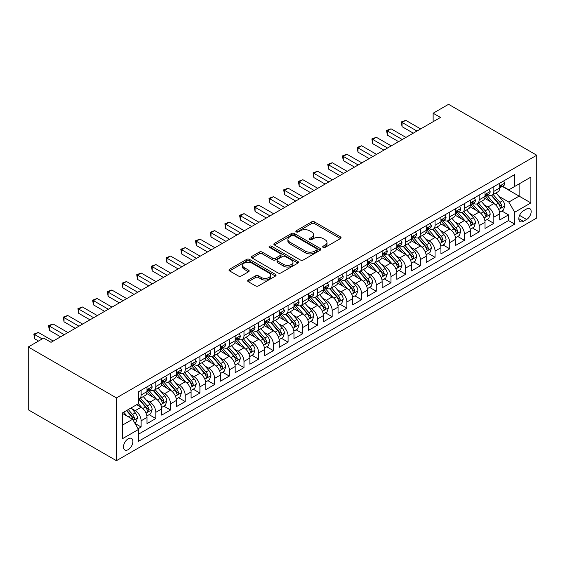 <?xml version="1.0" encoding="UTF-8"?>
<svg xmlns="http://www.w3.org/2000/svg" width="565" height="565" viewBox="0 0 565 565"><rect width="100%" height="100%" fill="white"/><g stroke="black" fill="none" stroke-linecap="round" stroke-linejoin="round"><path stroke-width="0.85" d="M323.102 247.399A1.427 0.826 0 0 0 325.122 247.399L340.448 238.55A2.041 1.179 0 0 0 341.048 237.717A2.041 1.179 0 0 0 340.448 236.883L314.486 221.89A2.041 1.179 0 0 0 311.598 221.89L296.272 230.739A1.427 0.826 0 0 0 295.855 231.325A1.427 0.826 0 0 0 296.272 231.904A1.427 0.826 0 0 0 298.292 231.904L300.276 230.76A6.526 3.771 0 0 1 309.507 230.76L311.668 232.01A6.526 3.771 0 0 1 313.582 234.673A6.526 3.771 0 0 1 311.668 237.342L309.691 238.487A1.427 0.826 0 0 0 309.267 239.066A1.427 0.826 0 0 0 309.691 239.652A1.427 0.826 0 0 0 311.711 239.652L313.688 238.508A6.526 3.771 0 0 1 322.926 238.508L325.087 239.758A6.526 3.771 0 0 1 327.001 242.42A6.526 3.771 0 0 1 325.087 245.083L323.102 246.227A1.427 0.826 0 0 0 322.686 246.813A1.427 0.826 0 0 0 323.102 247.399L323.102 246.227M128.184 449.655A6.653 3.842 120 0 0 132.528 443.793A6.653 3.842 120 0 0 131.511 438.461A6.653 3.842 120 0 0 128.184 438.793A6.653 3.842 120 0 0 123.841 444.655A6.653 3.842 120 0 0 124.858 449.98A6.653 3.842 120 0 0 128.184 449.655M248.268 280.021A2.041 1.179 0 0 0 247.675 280.854A2.041 1.179 0 0 0 248.268 281.688L255.557 285.897A2.041 1.179 0 0 0 258.438 285.897L275.466 276.066A2.041 1.179 0 0 0 276.059 275.233A2.041 1.179 0 0 0 275.466 274.399L249.497 259.413A2.041 1.179 0 0 0 246.608 259.413L229.588 269.237A2.041 1.179 0 0 0 228.995 270.07A2.041 1.179 0 0 0 229.588 270.903L238.388 275.981A2.041 1.179 0 0 0 241.276 275.981L248.558 271.779A2.041 1.179 0 0 0 249.158 270.946A2.041 1.179 0 0 0 248.558 270.112L244.193 267.591A5.459 3.15 0 0 1 242.597 265.366A5.459 3.15 0 0 1 245.966 262.457A5.459 3.15 0 0 1 251.912 263.135L269.011 273.008A5.459 3.15 0 0 1 270.607 275.233A5.459 3.15 0 0 1 267.238 278.142A5.459 3.15 0 0 1 261.291 277.464L258.438 275.819A2.041 1.179 0 0 0 255.557 275.819L248.268 280.021L248.268 281.688L255.557 277.514L255.557 275.819M536.75 155.227L448.568 104.313L433.136 113.226L440.488 117.463L51.027 342.319L43.682 338.075L28.25 346.988L116.432 397.894L536.75 155.227L536.75 218.012L116.432 460.687L116.432 397.894M300.418 259.992A2.041 1.179 0 0 0 303.306 259.992L320.327 250.168A2.041 1.179 0 0 0 320.927 249.335A2.041 1.179 0 0 0 320.327 248.501L294.358 233.507A2.041 1.179 0 0 0 291.476 233.507L274.456 243.338A2.041 1.179 0 0 0 273.856 244.172A2.041 1.179 0 0 0 274.456 245.005L300.418 259.992M270.049 247.703A1.427 0.826 0 0 1 271.497 247.908L271.497 246.213L297.896 261.454A2.041 1.179 0 0 1 298.49 262.287A2.041 1.179 0 0 1 297.896 263.113L280.876 272.944A2.041 1.179 0 0 1 277.987 272.944L252.018 257.951L252.018 256.284A2.041 1.179 0 0 0 251.425 257.117A2.041 1.179 0 0 0 252.018 257.951M252.018 256.284L259.307 252.082A2.041 1.179 0 0 1 262.188 252.082L272.726 258.163A2.041 1.179 0 0 0 275.607 258.163L280.438 255.373A2.041 1.179 0 0 0 281.038 254.54A2.041 1.179 0 0 0 280.438 253.706L269.477 247.378A1.427 0.826 0 0 1 269.06 246.792A1.427 0.826 0 0 1 269.943 246.029A1.427 0.826 0 0 1 271.497 246.213M138.072 428.757L141.123 426.999L135.021 423.475M131.553 408.495L135.24 410.621A8.313 4.803 60 0 1 141.123 420.805L146.999 417.408L146.999 423.609L155.813 418.517L149.132 414.654M146.25 400.006L149.937 402.139A8.313 4.803 60 0 1 155.813 412.323L161.696 408.926L161.696 415.12L170.51 410.028L163.829 406.171M160.947 391.524L164.634 393.65A8.313 4.803 60 0 1 170.51 403.834L176.393 400.444L176.393 406.638L185.207 401.546L178.519 397.682M175.637 383.035L179.331 385.168A8.313 4.803 60 0 1 185.207 395.352L191.09 391.955L191.09 398.148L199.904 393.056L193.216 389.2M190.334 374.553L194.028 376.686A8.313 4.803 60 0 1 199.904 386.863L205.787 383.473L205.787 389.666L214.601 384.574L207.913 380.711M205.031 366.071L208.725 368.196A8.313 4.803 60 0 1 214.601 378.381L220.477 374.983L220.477 381.177L229.298 376.092L222.61 372.229M219.729 357.581L223.422 359.714A8.313 4.803 60 0 1 229.298 369.898L235.174 366.501L235.174 372.695L243.995 367.603L237.307 363.747M234.426 349.099L238.119 351.225A8.313 4.803 60 0 1 243.995 361.409L249.871 358.019L249.871 364.213L258.692 359.121L252.004 355.258M249.123 340.61L252.816 342.743A8.313 4.803 60 0 1 258.692 352.927L264.568 349.53L264.568 355.724L273.389 350.632L266.701 346.776M263.82 332.128L267.506 334.261A8.313 4.803 60 0 1 273.389 344.438L279.265 341.048L279.265 347.242L288.086 342.15L281.398 338.287M278.517 323.646L282.203 325.772A8.313 4.803 60 0 1 288.086 335.956L293.962 332.559L293.962 338.753L302.784 333.668L296.095 329.805M293.214 315.157L296.9 317.29A8.313 4.803 60 0 1 302.784 327.474L308.66 324.077L308.66 330.271L317.481 325.179L310.792 321.315M307.911 306.675L311.598 308.801A8.313 4.803 60 0 1 317.481 318.985L323.357 315.595L323.357 321.789L332.178 316.697L325.489 312.833M322.608 298.186L326.295 300.319A8.313 4.803 60 0 1 332.178 310.503L338.054 307.106L338.054 313.3L346.868 308.207L340.187 304.351M337.305 289.704L340.992 291.837A8.313 4.803 60 0 1 346.868 302.014L352.751 298.624L352.751 304.818L361.565 299.725L354.884 295.862M352.002 281.222L355.689 283.348A8.313 4.803 60 0 1 361.565 293.532L367.448 290.135L367.448 296.328L376.262 291.236L369.574 287.38M366.692 272.733L370.386 274.865A8.313 4.803 60 0 1 376.262 285.043L382.145 281.653L382.145 287.846L390.959 282.754L384.271 278.891M381.389 264.251L385.083 266.376A8.313 4.803 60 0 1 390.959 276.56L396.842 273.163L396.842 279.364L405.656 274.272L398.968 270.409M396.086 255.761L399.78 257.894A8.313 4.803 60 0 1 405.656 268.078L411.539 264.681L411.539 270.875L420.353 265.783L413.665 261.927M410.783 247.279L414.477 249.412A8.313 4.803 60 0 1 420.353 259.589L426.229 256.199L426.229 262.393L435.05 257.301L428.362 253.438M425.48 238.79L429.174 240.923A8.313 4.803 60 0 1 435.05 251.107L440.926 247.71L440.926 253.904L449.747 248.812L443.059 244.956M440.177 230.308L443.871 232.441A8.313 4.803 60 0 1 449.747 242.618L455.623 239.228L455.623 245.422L464.444 240.33L457.756 236.467M454.874 221.826L458.561 223.952A8.313 4.803 60 0 1 464.444 234.136L470.32 230.739L470.32 236.933L479.141 231.848L472.453 227.985M469.572 213.337L473.258 215.47A8.313 4.803 60 0 1 479.141 225.654L485.017 222.257L485.017 228.451L493.838 223.359L493.838 217.165A8.313 4.803 -120 0 0 487.955 206.981L484.269 204.855M487.15 219.503L493.838 223.359M146.999 417.408A8.313 4.803 -120 0 0 141.123 407.231L136.709 404.681M161.696 408.926A8.313 4.803 -120 0 0 155.813 398.742L146.731 393.494M176.393 400.444A8.313 4.803 -120 0 0 170.51 390.26L161.421 385.012M191.09 391.955A8.313 4.803 -120 0 0 185.207 381.778L176.118 376.53M205.787 383.473A8.313 4.803 -120 0 0 199.904 373.288L190.815 368.041M220.477 374.983A8.313 4.803 -120 0 0 214.601 364.806L205.512 359.559M235.174 366.501A8.313 4.803 -120 0 0 229.298 356.317L220.209 351.07M249.871 358.019A8.313 4.803 -120 0 0 243.995 347.835L234.906 342.588M264.568 349.53A8.313 4.803 -120 0 0 258.692 339.346L249.603 334.099M279.265 341.048A8.313 4.803 -120 0 0 273.389 330.864L264.3 325.617M293.962 332.559A8.313 4.803 -120 0 0 288.086 322.382L278.997 317.135M308.66 324.077A8.313 4.803 -120 0 0 302.784 313.893L293.694 308.645M323.357 315.595A8.313 4.803 -120 0 0 317.481 305.411L308.391 300.163M338.054 307.106A8.313 4.803 -120 0 0 332.178 296.922L323.088 291.674M352.751 298.624A8.313 4.803 -120 0 0 346.868 288.44L337.785 283.192M367.448 290.135A8.313 4.803 -120 0 0 361.565 279.957L352.475 274.71M382.145 281.653A8.313 4.803 -120 0 0 376.262 271.468L367.172 266.221M396.842 273.163A8.313 4.803 -120 0 0 390.959 262.986L381.869 257.739M411.539 264.681A8.313 4.803 -120 0 0 405.656 254.497L396.566 249.25M426.229 256.199A8.313 4.803 -120 0 0 420.353 246.015L411.264 240.768M440.926 247.71A8.313 4.803 -120 0 0 435.05 237.533L425.961 232.286M455.623 239.228A8.313 4.803 -120 0 0 449.747 229.044L440.658 223.797M470.32 230.739A8.313 4.803 -120 0 0 464.444 220.562L455.355 215.314M485.017 222.257A8.313 4.803 -120 0 0 479.141 212.073L470.052 206.825M526.608 208.937L523.374 210.802A6.441 3.722 120 0 0 519.164 216.48A6.441 3.722 120 0 0 520.153 221.642A6.441 3.722 120 0 0 523.374 221.325L526.608 219.46A6.441 3.722 120 0 0 530.817 213.782A6.441 3.722 120 0 0 529.829 208.619A6.441 3.722 120 0 0 526.608 208.937M122.308 425.219L132.598 419.279L138.474 429.457L138.474 441.336L514.708 224.121L514.708 212.242L508.825 202.065L498.966 196.366M138.474 429.457L122.308 438.793L122.308 413.001L138.474 403.664L138.474 391.785L514.708 174.571L514.708 186.45L530.874 177.113L530.874 202.913L514.708 212.242M149.859 389.878L149.937 389.921A8.313 4.803 60 0 0 154.097 390.33L159.973 386.94A8.313 4.803 -120 0 0 161.696 383.134L161.696 378.381M164.556 381.389L164.634 381.432A8.313 4.803 60 0 0 168.794 381.848L174.67 378.451A8.313 4.803 -120 0 0 176.393 374.644L176.393 369.891M179.253 372.907L179.331 372.949A8.313 4.803 60 0 0 183.484 373.359L189.367 369.969A8.313 4.803 -120 0 0 191.09 366.162L191.09 361.409M193.95 364.418L194.028 364.467A8.313 4.803 60 0 0 198.181 364.877L204.064 361.48A8.313 4.803 -120 0 0 205.787 357.673L205.787 352.927M208.647 355.936L208.725 355.978A8.313 4.803 60 0 0 212.878 356.395L218.761 352.998A8.313 4.803 -120 0 0 220.477 349.191L220.477 344.438M223.345 347.454L223.422 347.496A8.313 4.803 60 0 0 227.575 347.906L233.458 344.516A8.313 4.803 -120 0 0 235.174 340.709L235.174 335.956M238.042 338.965L238.119 339.007A8.313 4.803 60 0 0 242.272 339.424L248.155 336.027A8.313 4.803 -120 0 0 249.871 332.22L249.871 327.467M252.739 330.483L252.816 330.525A8.313 4.803 60 0 0 256.969 330.935L262.845 327.545A8.313 4.803 -120 0 0 264.568 323.738L264.568 318.985M267.436 321.994L267.506 322.043A8.313 4.803 60 0 0 271.666 322.453L277.542 319.055A8.313 4.803 -120 0 0 279.265 315.249L279.265 310.503M282.126 313.511L282.203 313.554A8.313 4.803 60 0 0 286.363 313.963L292.239 310.573A8.313 4.803 -120 0 0 293.962 306.767L293.962 302.014M296.823 305.022L296.9 305.072A8.313 4.803 60 0 0 301.06 305.481L306.936 302.084A8.313 4.803 -120 0 0 308.66 298.285L308.66 293.532M311.52 296.54L311.598 296.583A8.313 4.803 60 0 0 315.757 296.999L321.633 293.602A8.313 4.803 -120 0 0 323.357 289.796L323.357 285.043M326.217 288.058L326.295 288.101A8.313 4.803 60 0 0 330.454 288.51L336.33 285.12A8.313 4.803 -120 0 0 338.054 281.314L338.054 276.56M340.914 279.569L340.992 279.619A8.313 4.803 60 0 0 345.151 280.028L351.027 276.631A8.313 4.803 -120 0 0 352.751 272.824L352.751 268.078M355.611 271.087L355.689 271.129A8.313 4.803 60 0 0 359.849 271.539L365.725 268.149A8.313 4.803 -120 0 0 367.448 264.342L367.448 259.589M370.308 262.598L370.386 262.647A8.313 4.803 60 0 0 374.546 263.057L380.422 259.66A8.313 4.803 -120 0 0 382.145 255.86L382.145 251.107M385.005 254.116L385.083 254.158A8.313 4.803 60 0 0 389.236 254.575L395.119 251.178A8.313 4.803 -120 0 0 396.842 247.371L396.842 242.618M399.702 245.634L399.78 245.676A8.313 4.803 60 0 0 403.933 246.086L409.816 242.696A8.313 4.803 -120 0 0 411.539 238.889L411.539 234.136M414.399 237.145L414.477 237.187A8.313 4.803 60 0 0 418.63 237.604L424.513 234.207A8.313 4.803 -120 0 0 426.229 230.4L426.229 225.647M429.096 228.663L429.174 228.705A8.313 4.803 60 0 0 433.327 229.115L439.21 225.725A8.313 4.803 -120 0 0 440.926 221.918L440.926 217.165M443.793 220.173L443.871 220.223A8.313 4.803 60 0 0 448.024 220.632L453.9 217.235A8.313 4.803 -120 0 0 455.623 213.429L455.623 208.683M458.49 211.691L458.561 211.734A8.313 4.803 60 0 0 462.721 212.15L468.597 208.753A8.313 4.803 -120 0 0 470.32 204.947L470.32 200.194M473.188 203.209L473.258 203.252A8.313 4.803 60 0 0 477.418 203.661L483.294 200.271A8.313 4.803 -120 0 0 485.017 196.465L485.017 191.712M138.474 434.21L508.535 220.562L508.535 214.877L499.714 219.969L499.714 213.775A8.313 4.803 -120 0 0 493.838 203.591L484.749 198.343M487.877 194.72L487.955 194.763A8.313 4.803 -120 0 0 492.115 195.179A8.313 4.803 -120 0 0 493.838 191.373L493.838 186.62M492.115 195.179L497.991 191.782A8.313 4.803 -120 0 0 499.714 187.976L499.714 183.222M141.123 390.26L141.123 395.013A8.313 4.803 60 0 1 139.4 398.819A8.313 4.803 60 0 1 138.474 399.151M139.4 398.819L145.276 395.422A8.313 4.803 -120 0 0 146.999 391.616L146.999 386.863M155.813 381.77L155.813 386.524A8.313 4.803 60 0 1 154.097 390.33M170.51 373.288L170.51 378.041A8.313 4.803 60 0 1 168.794 381.848M185.207 364.806L185.207 369.552A8.313 4.803 60 0 1 183.484 373.359M199.904 356.317L199.904 361.07A8.313 4.803 60 0 1 198.181 364.877M214.601 347.835L214.601 352.588A8.313 4.803 60 0 1 212.878 356.395M229.298 339.346L229.298 344.099A8.313 4.803 60 0 1 227.575 347.906M243.995 330.864L243.995 335.617A8.313 4.803 60 0 1 242.272 339.424M258.692 322.382L258.692 327.128A8.313 4.803 60 0 1 256.969 330.935M273.389 313.893L273.389 318.646A8.313 4.803 60 0 1 271.666 322.453M288.086 305.411L288.086 310.164A8.313 4.803 60 0 1 286.363 313.963M302.784 296.922L302.784 301.675A8.313 4.803 60 0 1 301.06 305.481M317.481 288.44L317.481 293.193A8.313 4.803 60 0 1 315.757 296.999M332.178 279.957L332.178 284.704A8.313 4.803 60 0 1 330.454 288.51M346.868 271.468L346.868 276.221A8.313 4.803 60 0 1 345.151 280.028M361.565 262.986L361.565 267.739A8.313 4.803 60 0 1 359.849 271.539M376.262 254.497L376.262 259.25A8.313 4.803 60 0 1 374.546 263.057M390.959 246.015L390.959 250.768A8.313 4.803 60 0 1 389.236 254.575M405.656 237.526L405.656 242.279A8.313 4.803 60 0 1 403.933 246.086M420.353 229.044L420.353 233.797A8.313 4.803 60 0 1 418.63 237.604M435.05 220.562L435.05 225.308A8.313 4.803 60 0 1 433.327 229.115M449.747 212.073L449.747 216.826A8.313 4.803 60 0 1 448.024 220.632M464.444 203.591L464.444 208.344A8.313 4.803 60 0 1 462.721 212.15M479.141 195.102L479.141 199.855A8.313 4.803 60 0 1 477.418 203.661M479.141 225.654L479.141 231.848M464.444 234.136L464.444 240.33M449.747 242.618L449.747 248.812M435.05 251.107L435.05 257.301M420.353 259.589L420.353 265.783M405.656 268.078L405.656 274.272M390.959 276.56L390.959 282.754M376.262 285.043L376.262 291.236M361.565 293.532L361.565 299.725M346.868 302.014L346.868 308.207M332.178 310.503L332.178 316.697M317.481 318.985L317.481 325.179M302.784 327.474L302.784 333.668M288.086 335.956L288.086 342.15M273.389 344.438L273.389 350.632M258.692 352.927L258.692 359.121M243.995 361.409L243.995 367.603M229.298 369.898L229.298 376.092M214.601 378.381L214.601 384.574M199.904 386.863L199.904 393.056M185.207 395.352L185.207 401.546M170.51 403.834L170.51 410.028M155.813 412.323L155.813 418.517M141.123 420.805L141.123 426.999M132.598 419.279L122.308 413.34M508.825 202.065L519.115 196.126L519.115 183.907L530.874 177.113M502.285 186.408L530.874 202.913M502.575 186.238L508.825 189.847L514.708 186.45M28.25 346.988L28.25 409.773L116.432 460.687M433.136 113.226L433.136 121.708M501.847 211.013L508.535 214.877M508.535 220.562L514.708 224.121M323.674 247.597L325.087 246.785A6.526 3.771 0 0 0 327.001 244.115L327.001 242.42M313.582 234.673L313.582 236.375A6.526 3.771 0 0 1 311.668 239.037L310.256 239.85M340.427 238.564L314.486 223.585A2.041 1.179 0 0 0 311.598 223.585L296.844 232.109M320.298 250.182L294.358 235.202A2.041 1.179 0 0 0 291.476 235.202L274.477 245.019M316.718 249.914A1.427 0.826 0 0 0 317.142 249.335A1.427 0.826 0 0 0 316.718 248.748L293.927 235.591A1.427 0.826 0 0 0 291.907 235.591L289.817 236.799A6.526 3.771 0 0 0 287.903 239.461A6.526 3.771 0 0 0 289.817 242.131L305.397 251.121A6.526 3.771 0 0 0 314.627 251.121L316.718 249.914L316.718 251.616A1.427 0.826 0 0 0 317.142 251.03L317.142 249.335M287.903 239.461L287.903 241.163A6.526 3.771 0 0 0 289.817 243.826L289.817 242.131M316.718 251.616L314.627 252.823A6.526 3.771 0 0 1 305.397 252.823L289.817 243.826M252.047 257.972L259.307 253.777L259.307 252.082M281.038 254.54L281.038 256.235A2.041 1.179 0 0 1 280.438 257.068L275.607 259.858A2.041 1.179 0 0 1 272.726 259.858L262.188 253.777A2.041 1.179 0 0 0 259.307 253.777M271.497 247.908L297.868 263.135M283.651 264.469A5.459 3.15 0 0 0 289.598 265.155A5.459 3.15 0 0 0 292.967 262.245A5.459 3.15 0 0 0 291.37 260.013L285.346 256.538A2.041 1.179 0 0 0 282.458 256.538L277.627 259.328A2.041 1.179 0 0 0 277.027 260.161A2.041 1.179 0 0 0 277.627 260.995L283.651 264.469L283.651 266.164A5.459 3.15 0 0 0 289.598 266.849A5.459 3.15 0 0 0 292.967 263.94L292.967 262.245M277.027 260.161L277.027 261.856A2.041 1.179 0 0 0 277.627 262.69L277.627 260.995M283.651 266.164L277.627 262.69M270.607 275.233L270.607 276.935A5.459 3.15 0 0 1 267.238 279.845A5.459 3.15 0 0 1 261.291 279.159L258.438 277.514A2.041 1.179 0 0 0 255.557 277.514M242.597 265.366L242.597 267.061A5.459 3.15 0 0 0 244.193 269.293L244.193 267.591M248.529 271.793L244.193 269.293M275.438 276.08L249.497 261.108A2.041 1.179 0 0 0 246.608 261.108L229.616 270.918L229.588 269.237M499.594 212.313L503.387 210.124L504.856 205.879A5.509 3.178 -120 0 0 502.716 200.709L495.999 192.933M494.65 204.127L486.981 195.243M490.286 201.543L485.829 196.38A13.2 7.62 -120 0 0 485.42 195.921M491.366 195.476L498.161 203.336A5.509 3.178 60 0 1 500.124 207.136L500.519 207.786L501.268 207.68L501.882 206.112A5.509 3.178 -120 0 0 499.919 202.319L493.203 194.544M491.762 195.349L499.065 203.796A2.804 1.617 60 0 1 499.771 204.897L501.882 206.112M503.613 180.977L504.856 183.138A5.509 3.178 60 0 1 503.719 185.574L500.929 187.192A5.509 3.178 -120 0 0 501.882 185.92L501.769 185.433M416.97 131.045L402.054 122.428L405.734 120.31L420.65 128.919M499.898 187.446L499.919 187.446A5.509 3.178 -120 0 0 500.929 187.192M501.176 185.511L501.882 185.92C501.536 185.094 500.95 185.433 500.124 186.937A5.509 3.178 60 0 1 499.714 187.721M413.298 133.163L402.054 126.673L402.054 122.428L401.249 121.962L405.734 120.31M402.054 126.673L401.249 121.962M484.897 220.802L488.69 218.606L490.159 214.368A5.509 3.178 -120 0 0 488.019 209.191L481.302 201.423M479.953 212.61L472.284 203.725M475.589 210.025L471.132 204.869A13.2 7.62 -120 0 0 470.723 204.41M476.669 203.958L483.463 211.826A5.509 3.178 60 0 1 485.427 215.618L485.822 216.275L486.571 216.169L487.185 214.601A5.509 3.178 -120 0 0 485.222 210.809L478.513 203.033M477.065 203.831L484.367 212.285A2.804 1.617 60 0 1 485.074 213.379L487.185 214.601M470.2 229.284L473.993 227.095L475.462 222.85A5.509 3.178 -120 0 0 473.322 217.68L466.605 209.905M465.256 221.099L457.586 212.214M460.892 218.507L456.435 213.351A13.2 7.62 -120 0 0 456.033 212.892M461.972 212.447L468.766 220.308A5.509 3.178 60 0 1 470.73 224.1L471.125 224.757L471.874 224.651L472.488 223.083A5.509 3.178 -120 0 0 470.525 219.291L463.816 211.515M462.375 212.32L469.67 220.767A2.804 1.617 60 0 1 470.377 221.861L472.488 223.083M455.503 237.773L459.303 235.577L460.772 231.332A5.509 3.178 -120 0 0 458.625 226.162L451.908 218.387M450.566 229.581L442.889 220.696M446.195 226.996L441.745 221.84A13.2 7.62 -120 0 0 441.336 221.381M447.275 220.929L454.069 228.797A5.509 3.178 60 0 1 456.033 232.589L456.435 233.239L457.177 233.133L457.798 231.572A5.509 3.178 -120 0 0 455.828 227.773L449.118 220.004M447.678 220.802L454.973 229.249A2.804 1.617 60 0 1 455.68 230.351L457.798 231.572M440.806 246.255L444.606 244.066L446.075 239.821A5.509 3.178 -120 0 0 443.928 234.652L437.211 226.876M435.869 238.07L428.192 229.185M431.498 235.478L427.048 230.322A13.2 7.62 -120 0 0 426.639 229.863M432.578 229.418L439.372 237.279A5.509 3.178 60 0 1 441.336 241.071L441.738 241.728L442.48 241.622L443.101 240.054A5.509 3.178 -120 0 0 441.138 236.262L434.421 228.486M432.981 229.284L440.276 237.738A2.804 1.617 60 0 1 440.983 238.833L443.101 240.054M488.916 189.459L490.159 191.627A5.509 3.178 60 0 1 489.022 194.063L486.232 195.674A5.509 3.178 -120 0 0 487.185 194.402L487.072 193.915M402.28 139.527L387.357 130.918L391.036 128.792L405.952 137.408M485.201 195.935L485.222 195.935A5.509 3.178 -120 0 0 486.232 195.674M486.479 193.993L487.185 194.402C486.839 193.576 486.253 193.915 485.427 195.426A5.509 3.178 60 0 1 485.017 196.21M398.6 141.653L387.357 135.155L387.357 130.918L386.552 130.451L391.036 128.792M387.357 135.155L386.552 130.451M474.219 197.948L475.462 200.109A5.509 3.178 60 0 1 474.325 202.545L471.535 204.163A5.509 3.178 -120 0 0 472.488 202.891L472.375 202.404M387.583 148.016L372.66 139.4L376.339 137.281L391.255 145.89M470.504 204.417L470.525 204.417A5.509 3.178 -120 0 0 471.535 204.163M471.782 202.482L472.488 202.891C472.142 202.058 471.556 202.397 470.73 203.909A5.509 3.178 60 0 1 470.32 204.692M383.903 150.135L372.66 143.644L372.66 139.4L371.855 138.934L376.339 137.281M372.66 143.644L371.855 138.934M459.522 206.43L460.772 208.598A5.509 3.178 60 0 1 459.627 211.035L456.838 212.645A5.509 3.178 -120 0 0 457.798 211.374L457.678 210.886M372.886 156.498L357.97 147.889L361.642 145.763L376.558 154.379M455.807 212.899L455.828 212.899A5.509 3.178 -120 0 0 456.838 212.645M457.085 210.964L457.798 211.374C457.445 210.547 456.859 210.886 456.033 212.391A5.509 3.178 60 0 1 455.623 213.174M369.206 158.617L357.97 152.126L357.97 147.889L357.158 147.423L361.642 145.763M357.97 152.126L357.158 147.423M444.825 214.919L446.075 217.08A5.509 3.178 60 0 1 444.93 219.517L442.141 221.127A5.509 3.178 -120 0 0 443.101 219.863L442.981 219.375M358.189 164.98L343.273 156.371L346.945 154.252L361.861 162.861M441.11 221.388L441.138 221.388A5.509 3.178 -120 0 0 442.141 221.127M442.388 219.453L443.101 219.863C442.755 219.029 442.162 219.368 441.336 220.88A5.509 3.178 60 0 1 440.926 221.664M354.516 167.106L343.273 160.615L343.273 156.371L342.461 155.905L346.945 154.252M343.273 160.615L342.461 155.905M426.109 254.744L429.909 252.548L431.377 248.303A5.509 3.178 -120 0 0 429.231 243.134L422.514 235.358M421.172 246.552L413.495 237.667M416.8 243.967L412.351 238.804A13.2 7.62 -120 0 0 411.942 238.345M417.881 237.9L424.675 245.761A5.509 3.178 60 0 1 426.639 249.561L427.041 250.21L427.783 250.104L428.404 248.544A5.509 3.178 -120 0 0 426.441 244.744L419.724 236.975M418.284 237.773L425.579 246.22A2.804 1.617 60 0 1 426.285 247.322L428.404 248.544M430.127 223.401L431.377 225.562A5.509 3.178 60 0 1 430.233 228.006L427.444 229.616A5.509 3.178 -120 0 0 428.404 228.345L428.284 227.857M343.492 173.469L328.576 164.853L332.248 162.734L347.164 171.343M426.413 229.87L426.441 229.87A5.509 3.178 -120 0 0 427.444 229.616M427.691 227.935L428.404 228.345C428.058 227.518 427.465 227.857 426.639 229.362A5.509 3.178 60 0 1 426.229 230.146M339.819 175.588L328.576 169.097L328.576 164.853L327.764 164.387L332.248 162.734M328.576 169.097L327.764 164.387M411.412 263.226L415.211 261.03L416.68 256.793A5.509 3.178 -120 0 0 414.533 251.616L407.817 243.847M406.475 255.034L398.798 246.149M402.103 252.449L397.654 247.293A13.2 7.62 -120 0 0 397.244 246.834M403.184 246.382L409.978 254.25A5.509 3.178 60 0 1 411.942 258.043L412.344 258.699L413.086 258.593L413.707 257.026A5.509 3.178 -120 0 0 411.744 253.233L405.027 245.457M403.587 246.255L410.882 254.709A2.804 1.617 60 0 1 411.588 255.804L413.707 257.026M415.43 231.89L416.68 234.051A5.509 3.178 60 0 1 415.536 236.488L412.747 238.098A5.509 3.178 -120 0 0 413.707 236.834L413.587 236.34M328.795 181.951L313.879 173.342L317.551 171.216L332.467 179.832M411.723 238.359L411.744 238.359A5.509 3.178 -120 0 0 412.747 238.098M412.994 236.417L413.707 236.834C413.361 236.001 412.768 236.34 411.942 237.851A5.509 3.178 60 0 1 411.539 238.635M325.122 184.077L313.879 177.587L313.879 173.342L313.067 172.876L317.551 171.216M313.879 177.587L313.067 172.876M396.715 271.709L400.514 269.519L401.983 265.275A5.509 3.178 -120 0 0 399.836 260.105L393.12 252.329M391.778 263.523L384.101 254.638M387.406 260.938L382.957 255.776A13.2 7.62 -120 0 0 382.547 255.316M388.487 254.872L395.281 262.732A5.509 3.178 60 0 1 397.244 266.532L397.647 267.181L398.389 267.076L399.01 265.508A5.509 3.178 -120 0 0 397.047 261.715L390.33 253.939M388.889 254.744L396.185 263.191A2.804 1.617 60 0 1 396.891 264.286L399.01 265.508M400.733 240.372L401.983 242.533A5.509 3.178 60 0 1 400.839 244.97L398.05 246.587A5.509 3.178 -120 0 0 399.01 245.316L398.89 244.829M314.098 190.44L299.182 181.824L302.854 179.705L317.77 188.315M397.026 246.841L397.047 246.841A5.509 3.178 -120 0 0 398.05 246.587M398.297 244.906L399.01 245.316C398.664 244.483 398.078 244.829 397.244 246.333A5.509 3.178 60 0 1 396.842 247.117M310.425 192.559L299.182 186.069L299.182 181.824L298.369 181.358L302.854 179.705M299.182 186.069L298.369 181.358M382.018 280.198L385.817 278.001L387.286 273.764A5.509 3.178 -120 0 0 385.139 268.587L378.423 260.811M377.081 272.005L369.404 263.12M372.716 269.42L368.26 264.265A13.2 7.62 -120 0 0 367.85 263.806M373.79 263.354L380.584 271.221A5.509 3.178 60 0 1 382.547 275.014L382.95 275.663L383.692 275.565L384.313 273.997A5.509 3.178 -120 0 0 382.35 270.204L375.633 262.428M374.192 263.226L381.488 271.673A2.804 1.617 60 0 1 382.194 272.775L384.313 273.997M386.036 248.854L387.286 251.022A5.509 3.178 60 0 1 386.142 253.459L383.352 255.069A5.509 3.178 -120 0 0 384.313 253.798L384.193 253.311M299.401 198.922L284.485 190.313L288.157 188.187L303.073 196.804M382.328 255.331L382.35 255.331A5.509 3.178 -120 0 0 383.352 255.069M383.6 253.388L384.313 253.798C383.967 252.972 383.381 253.311 382.547 254.822A5.509 3.178 60 0 1 382.145 255.606M295.728 201.041L284.485 194.551L284.485 190.313L283.672 189.847L288.157 188.187M284.485 194.551L283.672 189.847M367.321 288.68L371.12 286.49L372.589 282.246A5.509 3.178 -120 0 0 370.442 277.076L363.733 269.3M362.384 280.494L354.707 271.61M358.019 277.902L353.563 272.747A13.2 7.62 -120 0 0 353.153 272.288M359.1 271.843L365.887 279.703A5.509 3.178 60 0 1 367.85 283.496L368.253 284.153L368.994 284.047L369.616 282.479A5.509 3.178 -120 0 0 367.653 278.686L360.936 270.91M359.495 271.716L366.791 280.162A2.804 1.617 60 0 1 367.504 281.257L369.616 282.479M371.339 257.343L372.589 259.505A5.509 3.178 60 0 1 371.452 261.941L368.655 263.551A5.509 3.178 -120 0 0 369.616 262.287L369.503 261.8M284.704 207.404L269.788 198.795L273.46 196.677L288.376 205.286M367.631 263.813L367.653 263.813A5.509 3.178 -120 0 0 368.655 263.551M368.903 261.877L369.616 262.287C369.27 261.454 368.684 261.793 367.85 263.304A5.509 3.178 60 0 1 367.448 264.088M281.031 209.53L269.788 203.04L269.788 198.795L268.982 198.329L273.46 196.677M269.788 203.04L268.982 198.329M352.624 297.169L356.423 294.972L357.892 290.728A5.509 3.178 -120 0 0 355.745 285.558L349.036 277.782M347.687 288.976L340.01 280.092M343.322 286.391L338.866 281.236A13.2 7.62 -120 0 0 338.456 280.77M344.403 280.325L351.19 288.192A5.509 3.178 60 0 1 353.153 291.985L353.556 292.635L354.297 292.529L354.919 290.968A5.509 3.178 -120 0 0 352.956 287.168L346.239 279.4M344.798 280.198L352.094 288.644A2.804 1.617 60 0 1 352.807 289.746L354.919 290.968M356.642 265.825L357.892 267.994A5.509 3.178 60 0 1 356.755 270.43L353.958 272.04A5.509 3.178 -120 0 0 354.919 270.769L354.806 270.282M270.006 215.894L255.09 207.277L258.763 205.159L273.679 213.775M352.934 272.295L352.956 272.295A5.509 3.178 -120 0 0 353.958 272.04M354.206 270.36L354.919 270.769C354.573 269.943 353.987 270.282 353.153 271.786A5.509 3.178 60 0 1 352.751 272.57M266.334 218.012L255.09 211.522L255.09 207.277L254.285 206.811L258.763 205.159M255.09 211.522L254.285 206.811M337.927 305.651L341.726 303.462L343.195 299.217A5.509 3.178 -120 0 0 341.048 294.047L334.339 286.271M332.99 297.458L325.32 288.574M328.625 294.873L324.169 289.718A13.2 7.62 -120 0 0 323.759 289.259M329.706 288.814L336.493 296.674A5.509 3.178 60 0 1 338.456 300.467L338.859 301.124L339.607 301.018L340.222 299.45A5.509 3.178 -120 0 0 338.258 295.657L331.542 287.882M330.101 288.68L337.404 297.134A2.804 1.617 60 0 1 338.11 298.228L340.222 299.45M341.945 274.315L343.195 276.476A5.509 3.178 60 0 1 342.058 278.912L339.261 280.523A5.509 3.178 -120 0 0 340.222 279.258L340.109 278.764M255.309 224.376L240.393 215.766L244.066 213.648L258.982 222.257M338.237 280.784L338.258 280.784A5.509 3.178 -120 0 0 339.261 280.523M339.509 278.842L340.222 279.258C339.876 278.425 339.29 278.764 338.456 280.275A5.509 3.178 60 0 1 338.054 281.059M251.637 226.501L240.393 220.011L240.393 215.766L239.588 215.3L244.066 213.648M240.393 220.011L239.588 215.3M323.229 314.133L327.029 311.944L328.498 307.699A5.509 3.178 -120 0 0 326.358 302.529L319.642 294.753M318.293 305.947L310.623 297.063M313.928 303.363L309.472 298.2A13.2 7.62 -120 0 0 309.062 297.741M315.009 297.296L321.796 305.156A5.509 3.178 60 0 1 323.759 308.956L324.162 309.606L324.91 309.5L325.525 307.932A5.509 3.178 -120 0 0 323.561 304.139L316.845 296.364M315.404 297.169L322.707 305.616A2.804 1.617 60 0 1 323.413 306.717L325.525 307.932M327.248 282.797L328.498 284.958A5.509 3.178 60 0 1 327.361 287.394L324.564 289.012A5.509 3.178 -120 0 0 325.525 287.74L325.412 287.253M240.612 232.865L225.696 224.249L229.369 222.13L244.292 230.739M323.54 289.266L323.561 289.266A5.509 3.178 -120 0 0 324.564 289.012M324.811 287.331L325.525 287.74C325.179 286.914 324.593 287.253 323.759 288.757A5.509 3.178 60 0 1 323.357 289.541M236.94 234.984L225.696 228.493L225.696 224.249L224.891 223.782L229.369 222.13M225.696 228.493L224.891 223.782M312.551 291.279L313.801 293.447A5.509 3.178 60 0 1 312.664 295.883L309.867 297.494A5.509 3.178 -120 0 0 310.828 296.222L310.715 295.735M225.915 241.347L210.999 232.738L214.679 230.612L229.595 239.228M308.843 297.755L308.864 297.755A5.509 3.178 -120 0 0 309.867 297.494M310.121 295.813L310.828 296.222C310.482 295.396 309.895 295.735 309.069 297.247A5.509 3.178 60 0 1 308.66 298.03M222.243 243.466L210.999 236.975L210.999 232.738L210.194 232.272L214.679 230.612M210.999 236.975L210.194 232.272M297.861 299.768L299.104 301.929A5.509 3.178 60 0 1 297.967 304.365L295.177 305.976A5.509 3.178 -120 0 0 296.131 304.712L296.018 304.224M211.218 249.836L196.302 241.22L199.982 239.101L214.898 247.71M294.146 306.237L294.167 306.237A5.509 3.178 -120 0 0 295.177 305.976M295.424 304.302L296.131 304.712C295.785 303.878 295.198 304.217 294.372 305.729A5.509 3.178 60 0 1 293.962 306.513M207.546 251.955L196.302 245.464L196.302 241.22L195.497 240.754L199.982 239.101M196.302 245.464L195.497 240.754M308.539 322.622L312.332 320.426L313.801 316.188A5.509 3.178 -120 0 0 311.661 311.011L304.945 303.243M303.596 314.43L295.926 305.545M299.231 311.845L294.775 306.689A13.2 7.62 -120 0 0 294.365 306.23M300.312 305.778L307.106 313.646A5.509 3.178 60 0 1 309.069 317.438L309.465 318.088L310.213 317.989L310.828 316.421A5.509 3.178 -120 0 0 308.864 312.629L302.148 304.853M300.707 305.651L308.01 314.105A2.804 1.617 60 0 1 308.716 315.199L310.828 316.421M293.842 331.104L297.635 328.915L299.104 324.67A5.509 3.178 -120 0 0 296.964 319.5L290.248 311.725M288.899 322.919L281.229 314.034M284.534 320.327L280.078 315.171A13.2 7.62 -120 0 0 279.668 314.712M285.615 314.267L292.409 322.128A5.509 3.178 60 0 1 294.372 325.92L294.768 326.577L295.516 326.471L296.131 324.903A5.509 3.178 -120 0 0 294.167 321.111L287.458 313.335M286.01 314.14L293.313 322.587A2.804 1.617 60 0 1 294.019 323.681L296.131 324.903M279.145 339.593L282.938 337.397L284.407 333.152A5.509 3.178 -120 0 0 282.267 327.983L275.551 320.207M274.202 331.401L266.532 322.516M269.837 328.816L265.38 323.66A13.2 7.62 -120 0 0 264.971 323.201M270.918 322.749L277.712 330.617A5.509 3.178 60 0 1 279.675 334.409L280.071 335.059L280.819 334.953L281.434 333.392A5.509 3.178 -120 0 0 279.47 329.593L272.761 321.824M271.32 322.622L278.616 331.069A2.804 1.617 60 0 1 279.322 332.171L281.434 333.392M283.164 308.25L284.407 310.418A5.509 3.178 60 0 1 283.27 312.855L280.48 314.465A5.509 3.178 -120 0 0 281.434 313.194L281.321 312.706M196.528 258.318L181.605 249.709L185.285 247.583L200.201 256.199M279.449 314.719L279.47 314.719A5.509 3.178 -120 0 0 280.48 314.465M280.727 312.784L281.434 313.194C281.088 312.367 280.501 312.706 279.675 314.211A5.509 3.178 60 0 1 279.265 314.995M192.849 260.437L181.605 253.946L181.605 249.709L180.8 249.236L185.285 247.583M181.605 253.946L180.8 249.236M264.448 348.075L268.248 345.886L269.71 341.641A5.509 3.178 -120 0 0 267.57 336.472L260.853 328.696M259.512 339.89L251.835 330.998M255.14 337.298L250.683 332.142A13.2 7.62 -120 0 0 250.281 331.683M256.22 331.238L263.015 339.099A5.509 3.178 60 0 1 264.978 342.891L265.38 343.548L266.122 343.442L266.737 341.874A5.509 3.178 -120 0 0 264.773 338.082L258.064 330.306M256.623 331.104L263.919 339.558A2.804 1.617 60 0 1 264.625 340.653L266.737 341.874M268.467 316.739L269.71 318.9A5.509 3.178 60 0 1 268.573 321.337L265.783 322.947A5.509 3.178 -120 0 0 266.737 321.683L266.623 321.188M181.831 266.8L166.915 258.191L170.588 256.072L185.504 264.681M264.752 323.208L264.773 323.208A5.509 3.178 -120 0 0 265.783 322.947M266.03 321.273L266.737 321.683C266.39 320.849 265.804 321.188 264.978 322.7A5.509 3.178 60 0 1 264.568 323.484M178.152 268.926L166.915 262.435L166.915 258.191L166.103 257.725L170.588 256.072M166.915 262.435L166.103 257.725M249.751 356.557L253.551 354.368L255.02 350.123A5.509 3.178 -120 0 0 252.873 344.954L246.156 337.178M244.815 348.372L237.138 339.487M240.443 345.787L235.993 340.624A13.2 7.62 -120 0 0 235.584 340.165M241.523 339.72L248.318 347.581A5.509 3.178 60 0 1 250.281 351.381L250.683 352.03L251.425 351.924L252.047 350.356A5.509 3.178 -120 0 0 250.083 346.564L243.367 338.788M241.926 339.593L249.222 348.04A2.804 1.617 60 0 1 249.928 349.142L252.047 350.356M253.77 325.221L255.02 327.382A5.509 3.178 60 0 1 253.876 329.819L251.086 331.436A5.509 3.178 -120 0 0 252.047 330.165L251.926 329.678M167.134 275.289L152.218 266.673L155.891 264.554L170.807 273.163M250.055 331.69L250.083 331.69A5.509 3.178 -120 0 0 251.086 331.436M251.333 329.755L252.047 330.165C251.7 329.339 251.107 329.678 250.281 331.182A5.509 3.178 60 0 1 249.871 331.966M163.454 277.408L152.218 270.918L152.218 266.673L151.406 266.207L155.891 264.554M152.218 270.918L151.406 266.207M235.054 365.047L238.854 362.85L240.323 358.613A5.509 3.178 -120 0 0 238.176 353.436L231.459 345.667M230.117 356.854L222.44 347.969M225.746 354.269L221.296 349.114A13.2 7.62 -120 0 0 220.887 348.654M226.826 348.202L233.62 356.07A5.509 3.178 60 0 1 235.584 359.863L235.986 360.519L236.728 360.413L237.349 358.846A5.509 3.178 -120 0 0 235.386 355.053L228.67 347.277M227.229 348.075L234.524 356.529A2.804 1.617 60 0 1 235.231 357.624L237.349 358.846M239.073 333.703L240.323 335.871A5.509 3.178 60 0 1 239.179 338.308L236.389 339.918A5.509 3.178 -120 0 0 237.349 338.647L237.229 338.16M152.437 283.771L137.521 275.162L141.194 273.036L156.109 281.653M235.358 340.179L235.386 340.179A5.509 3.178 -120 0 0 236.389 339.918M236.636 338.237L237.349 338.647C237.003 337.821 236.41 338.16 235.584 339.671A5.509 3.178 60 0 1 235.174 340.455M148.764 285.897L137.521 279.4L137.521 275.162L136.709 274.696L141.194 273.036M137.521 279.4L136.709 274.696M220.357 373.529L224.157 371.339L225.626 367.095A5.509 3.178 -120 0 0 223.479 361.925L216.762 354.149M215.42 365.343L207.743 356.459M211.049 362.751L206.599 357.596A13.2 7.62 -120 0 0 206.19 357.137M212.129 356.692L218.923 364.552A5.509 3.178 60 0 1 220.887 368.345L221.289 369.002L222.031 368.896L222.652 367.328A5.509 3.178 -120 0 0 220.689 363.535L213.973 355.759M212.532 356.564L219.827 365.011A2.804 1.617 60 0 1 220.534 366.106L222.652 367.328M224.376 342.192L225.626 344.353A5.509 3.178 60 0 1 224.482 346.79L221.692 348.407A5.509 3.178 -120 0 0 222.652 347.136L222.532 346.649M137.74 292.26L122.824 283.644L126.496 281.525L141.412 290.135M220.668 348.662L220.689 348.662A5.509 3.178 -120 0 0 221.692 348.407M221.939 346.726L222.652 347.136C222.306 346.303 221.713 346.642 220.887 348.153A5.509 3.178 60 0 1 220.477 348.937M134.067 294.379L122.824 287.889L122.824 283.644L122.012 283.178L126.496 281.525M122.824 287.889L122.012 283.178M205.66 382.018L209.46 379.821L210.929 375.577A5.509 3.178 -120 0 0 208.782 370.407L202.065 362.631M200.723 373.825L193.046 364.941M196.352 371.24L191.902 366.085A13.2 7.62 -120 0 0 191.493 365.626M197.432 365.174L204.226 373.041A5.509 3.178 60 0 1 206.19 376.834L206.592 377.484L207.334 377.378L207.955 375.817A5.509 3.178 -120 0 0 205.992 372.017L199.276 364.248M197.835 365.047L205.13 373.493A2.804 1.617 60 0 1 205.837 374.595L207.955 375.817M209.679 350.674L210.929 352.843A5.509 3.178 60 0 1 209.785 355.279L206.995 356.889A5.509 3.178 -120 0 0 207.955 355.618L207.835 355.131M123.043 300.742L108.127 292.133L111.799 290.007L126.715 298.624M205.971 357.144L205.992 357.144A5.509 3.178 -120 0 0 206.995 356.889M207.242 355.208L207.955 355.618C207.609 354.792 207.023 355.131 206.19 356.635A5.509 3.178 60 0 1 205.787 357.419M119.37 302.861L108.127 296.371L108.127 292.133L107.315 291.66L111.799 290.007M108.127 296.371L107.315 291.66M190.963 390.5L194.763 388.31L196.232 384.066A5.509 3.178 -120 0 0 194.085 378.896L187.368 371.12M186.026 382.314L178.349 373.423M181.662 379.722L177.205 374.567A13.2 7.62 -120 0 0 176.796 374.108M182.735 373.663L189.529 381.523A5.509 3.178 60 0 1 191.493 385.316L191.895 385.973L192.637 385.867L193.258 384.299A5.509 3.178 -120 0 0 191.295 380.506L184.578 372.731M183.138 373.529L190.433 381.982A2.804 1.617 60 0 1 191.139 383.077L193.258 384.299M194.982 359.163L196.232 361.325A5.509 3.178 60 0 1 195.087 363.761L192.298 365.371A5.509 3.178 -120 0 0 193.258 364.107L193.138 363.62M108.346 309.224L93.43 300.615L97.102 298.497L112.018 307.106M191.274 365.633L191.295 365.633A5.509 3.178 -120 0 0 192.298 365.371M192.545 363.698L193.258 364.107C192.912 363.274 192.326 363.613 191.493 365.124A5.509 3.178 60 0 1 191.09 365.908M104.673 311.35L93.43 304.86L93.43 300.615L92.618 300.149L97.102 298.497M93.43 304.86L92.618 300.149M176.266 398.982L180.066 396.792L181.535 392.548A5.509 3.178 -120 0 0 179.388 387.378L172.671 379.602M171.329 390.796L163.652 381.912M166.965 388.212L162.508 383.049A13.2 7.62 -120 0 0 162.099 382.59M168.045 382.145L174.832 390.005A5.509 3.178 60 0 1 176.796 393.805L177.198 394.455L177.94 394.349L178.561 392.788A5.509 3.178 -120 0 0 176.598 388.988L169.881 381.22M168.441 382.018L175.736 390.464A2.804 1.617 60 0 1 176.45 391.566L178.561 392.788M180.284 367.645L181.535 369.807A5.509 3.178 60 0 1 180.397 372.243L177.601 373.861A5.509 3.178 -120 0 0 178.561 372.589L178.448 372.102M93.649 317.714L78.733 309.097L82.405 306.979L97.321 315.588M176.577 374.115L176.598 374.115A5.509 3.178 -120 0 0 177.601 373.861M177.848 372.18L178.561 372.589C178.215 371.763 177.629 372.102 176.796 373.606A5.509 3.178 60 0 1 176.393 374.39M89.976 319.832L78.733 313.342L78.733 309.097L77.928 308.631L82.405 306.979M78.733 313.342L77.928 308.631M161.569 407.471L165.368 405.275L166.837 401.037A5.509 3.178 -120 0 0 164.69 395.86L157.981 388.091M156.632 399.278L148.955 390.394M152.268 396.694L147.811 391.538A13.2 7.62 -120 0 0 147.401 391.079M153.348 390.627L160.135 398.495A5.509 3.178 60 0 1 162.099 402.287L162.501 402.944L163.243 402.838L163.864 401.27A5.509 3.178 -120 0 0 161.901 397.478L155.184 389.702M153.744 390.5L161.039 398.954A2.804 1.617 60 0 1 161.752 400.048L163.864 401.27M146.872 415.953L150.671 413.764L152.14 409.519A5.509 3.178 -120 0 0 149.993 404.349L143.284 396.574M141.935 407.768L138.418 403.7M137.57 405.183L136.998 404.519M138.651 399.116L145.438 406.977A5.509 3.178 60 0 1 147.401 410.776L147.804 411.426L148.546 411.32L149.167 409.752A5.509 3.178 -120 0 0 147.204 405.96L140.487 398.184M139.047 398.989L146.349 407.436A2.804 1.617 60 0 1 147.055 408.53L149.167 409.752M134.724 422.966L135.974 422.246L137.443 418.001A5.509 3.178 -120 0 0 135.296 412.831L131.073 407.937M127.125 416.123L123.721 412.182M122.873 413.665L122.308 413.008M126.518 410.571L130.741 415.466A5.509 3.178 60 0 1 132.704 419.258L133.107 419.908L133.856 419.809L134.47 418.241A5.509 3.178 -120 0 0 132.507 414.449L128.283 409.547M126.857 410.374L131.652 415.918A2.804 1.617 60 0 1 132.358 417.019L134.47 418.241M165.587 376.135L166.837 378.296A5.509 3.178 60 0 1 165.7 380.732L162.904 382.343A5.509 3.178 -120 0 0 163.864 381.078L163.751 380.584M78.952 326.196L64.036 317.587L67.708 315.461L82.624 324.077M161.88 382.604L161.901 382.604A5.509 3.178 -120 0 0 162.904 382.343M163.151 380.662L163.864 381.078C163.518 380.245 162.932 380.584 162.099 382.095A5.509 3.178 60 0 1 161.696 382.879M75.279 328.322L64.036 321.831L64.036 317.587L63.231 317.12L67.708 315.461M64.036 321.831L63.231 317.12M150.89 384.617L152.14 386.778A5.509 3.178 60 0 1 151.003 389.214L148.207 390.832A5.509 3.178 -120 0 0 149.167 389.56L149.054 389.073M64.255 334.685L49.339 326.069L53.011 323.95L67.927 332.559M147.183 391.086L147.204 391.086A5.509 3.178 -120 0 0 148.207 390.832M148.454 389.151L149.167 389.56C148.821 388.727 148.235 389.073 147.401 390.577A5.509 3.178 60 0 1 146.999 391.361M60.582 336.804L49.339 330.313L49.339 326.069L48.534 325.602L53.011 323.95M49.339 330.313L48.534 325.602M42.213 338.922L34.642 334.558L38.314 332.432L53.237 341.048M38.54 341.048L34.642 338.795L34.642 334.558L33.836 334.092L38.314 332.432M34.642 338.795L33.836 334.092M135.24 410.621L141.123 407.231M149.937 402.139L155.813 398.742M164.634 393.65L170.51 390.26M179.331 385.168L185.207 381.778M194.028 376.686L199.904 373.288M208.725 368.196L214.601 364.806M223.422 359.714L229.298 356.317M238.119 351.225L243.995 347.835M252.816 342.743L258.692 339.346M267.506 334.261L273.389 330.864M282.203 325.772L288.086 322.382M296.9 317.29L302.784 313.893M311.598 308.801L317.481 305.411M326.295 300.319L332.178 296.922M340.992 291.837L346.868 288.44M355.689 283.348L361.565 279.957M370.386 274.865L376.262 271.468M385.083 266.376L390.959 262.986M399.78 257.894L405.656 254.497M414.477 249.412L420.353 246.015M429.174 240.923L435.05 237.533M443.871 232.441L449.747 229.044M458.561 223.952L464.444 220.562M473.258 215.47L479.141 212.073M487.955 206.981L493.838 203.591M493.838 191.373L499.714 187.976M141.123 395.013L146.999 391.616M155.813 386.524L161.696 383.134M170.51 378.041L176.393 374.644M185.207 369.552L191.09 366.162M199.904 361.07L205.787 357.673M214.601 352.588L220.477 349.191M229.298 344.099L235.174 340.709M243.995 335.617L249.871 332.22M258.692 327.128L264.568 323.738M273.389 318.646L279.265 315.249M288.086 310.164L293.962 306.767M302.784 301.675L308.66 298.285M317.481 293.193L323.357 289.796M332.178 284.704L338.054 281.314M346.868 276.221L352.751 272.824M361.565 267.739L367.448 264.342M376.262 259.25L382.145 255.86M390.959 250.768L396.842 247.371M405.656 242.279L411.539 238.889M420.353 233.797L426.229 230.4M435.05 225.308L440.926 221.918M449.747 216.826L455.623 213.429M464.444 208.344L470.32 204.947M479.141 199.855L485.017 196.465M493.838 217.165L499.714 213.775M519.56 215.385L526.608 219.46M518.818 218.69L523.374 221.325M325.087 246.785L325.087 245.083M309.691 239.652L309.691 238.487M311.668 239.037L311.668 237.342M296.272 231.904L296.272 230.739M311.598 223.585L311.598 221.89M314.486 223.585L314.486 221.89M340.448 238.55L340.448 236.883M274.456 245.005L274.456 243.338M291.476 235.202L291.476 233.507M294.358 235.202L294.358 233.507M320.327 250.168L320.327 248.501M305.397 252.823L305.397 251.121M314.627 252.823L314.627 251.121M262.188 253.777L262.188 252.082M272.726 259.858L272.726 258.163M275.607 259.858L275.607 258.163M280.438 257.068L280.438 255.373M297.896 263.113L297.896 261.454M258.438 277.514L258.438 275.819M261.291 279.159L261.291 277.464M248.558 271.779L248.558 270.112M246.608 261.108L246.608 259.413M249.497 261.108L249.497 259.413M275.466 276.066L275.466 274.399M498.754 209.495L504.82 205.985M499.919 202.319L502.716 200.709M495.533 204.855L498.161 203.336M504.82 183.074L499.714 186.026M484.057 217.977L490.123 214.474M485.222 210.809L488.019 209.191M480.836 213.344L483.463 211.826M469.36 226.459L475.426 222.956M470.525 219.291L473.322 217.68M466.139 221.826L468.766 220.308M454.663 234.948L460.729 231.445M455.828 227.773L458.625 226.162M451.442 230.308L454.069 228.797M439.966 243.43L446.032 239.927M441.138 236.262L443.928 234.652M436.745 238.797L439.372 237.279M490.123 191.563L485.017 194.508M475.426 200.045L470.32 202.997M460.729 208.534L455.623 211.48M446.032 217.017L440.926 219.969M425.268 251.919L431.342 248.409M426.441 244.744L429.231 243.134M422.048 247.279L424.675 245.761M431.342 225.499L426.229 228.451M410.571 260.401L416.645 256.898M411.744 253.233L414.533 251.616M407.351 255.768L409.978 254.25M416.645 233.988L411.539 236.933M395.874 268.884L401.948 265.38M397.047 261.715L399.836 260.105M392.654 264.251L395.281 262.732M401.948 242.47L396.842 245.422M381.177 277.373L387.251 273.87M382.35 270.204L385.139 268.587M377.957 272.733L380.584 271.221M387.251 250.959L382.145 253.904M366.48 285.855L372.554 282.352M367.653 278.686L370.442 277.076M363.26 281.222L365.887 279.703M372.554 259.441L367.448 262.393M351.783 294.344L357.857 290.834M352.956 287.168L355.745 285.558M348.563 289.704L351.19 288.192M357.857 267.93L352.751 270.875M337.086 302.826L343.16 299.323M338.258 295.657L341.048 294.047M333.866 298.193L336.493 296.674M343.16 276.412L338.054 279.357M322.396 311.308L328.463 307.805M323.561 304.139L326.358 302.529M319.169 306.675L321.796 305.156M328.463 284.894L323.357 287.846M313.766 293.383L308.66 296.328M299.069 301.865L293.962 304.818M307.699 319.797L313.766 316.294M308.864 312.629L311.661 311.011M304.478 315.164L307.106 313.646M293.002 328.279L299.069 324.776M294.167 321.111L296.964 319.5M289.781 323.646L292.409 322.128M278.305 336.768L284.372 333.258M279.47 329.593L282.267 327.983M275.084 332.128L277.712 330.617M284.372 310.355L279.265 313.3M263.608 345.25L269.675 341.747M264.773 338.082L267.57 336.472M260.387 340.617L263.015 339.099M269.675 318.837L264.568 321.789M248.911 353.739L254.977 350.229M250.083 346.564L252.873 344.954M245.69 349.099L248.318 347.581M254.977 327.319L249.871 330.271M234.214 362.221L240.287 358.719M235.386 355.053L238.176 353.436M230.993 357.589L233.62 356.07M240.287 335.808L235.174 338.753M219.517 370.704L225.59 367.201M220.689 363.535L223.479 361.925M216.296 366.071L218.923 364.552M225.59 344.29L220.477 347.242M204.82 379.193L210.893 375.69M205.992 372.017L208.782 370.407M201.599 374.553L204.226 373.041M210.893 352.779L205.787 355.724M190.123 387.675L196.196 384.172M191.295 380.506L194.085 378.896M186.902 383.042L189.529 381.523M196.196 361.261L191.09 364.213M175.425 396.164L181.499 392.654M176.598 388.988L179.388 387.378M172.205 391.524L174.832 390.005M181.499 369.743L176.393 372.695M160.728 404.646L166.802 401.143M161.901 397.478L164.69 395.86M157.508 400.013L160.135 398.495M146.031 413.128L152.105 409.625M147.204 405.96L149.993 404.349M142.811 408.495L145.438 406.977M133.291 420.487L137.408 418.114M132.507 414.449L135.296 412.831M128.368 416.836L130.741 415.466M166.802 378.232L161.696 381.177M152.105 386.714L146.999 389.666"/></g></svg>
